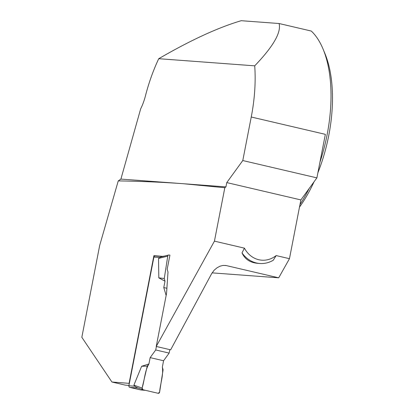 <?xml version="1.0" encoding="UTF-8"?>
<svg xmlns="http://www.w3.org/2000/svg" width="414" height="414" viewBox="0 0 414 414"><rect width="100%" height="100%" fill="white"/><g stroke="black" fill="none" stroke-linecap="round" stroke-linejoin="round"><path stroke-width="0.62" d="M155.333 256.007A1.377 1.195 94.3 0 0 153.904 257.084L128.889 385.765A1.377 1.195 94.3 0 0 129.794 387.385L140.879 389.978A1.377 1.195 94.3 0 0 141.205 390.004M169.14 353.095L163.577 360.754L150.158 357.618L155.721 349.954L169.14 353.095L169.812 349.633M163.577 360.754L162.345 367.109L163.08 369.795L159.607 392.167A1.377 1.195 94.3 0 1 158.169 393.3L142.996 389.75A1.377 1.195 -85.7 0 1 142.1 388.073L147.249 366.095L148.921 363.968L141.635 366.276L133.898 385.134L134.622 386.195L136.874 387.561M150.158 357.618L148.921 363.968M155.721 349.954L156.394 346.497M166.149 295.477L163.778 287.549L165.01 281.194L158.816 277.882L158.526 258.434L161.149 256.892M161.362 256.835L168.695 255.008A1.377 1.195 94.3 0 1 169.186 255.003L169.916 255.174L167.178 269.25L168.006 272.019L166.542 293.433L156.238 346.461L214.436 241.139L244.426 248.152L242.009 252.887C244.829 259.128 250.04 262.611 257.627 263.325L259.801 263.485A29.234 25.394 -85.7 0 1 242.009 252.887M166.899 288.279L163.778 287.549M168.695 255.008A1.377 1.195 94.3 0 0 167.748 256.137L164.275 278.508L165.01 281.194M142.1 388.073C144.615 380.187 144.74 370.84 148.921 363.968L150.158 357.618L163.577 360.754L162.345 367.109C163.608 375.25 160.249 383.84 159.607 392.167L158.169 393.3L142.996 389.75L142.1 388.073L133.898 385.134M141.635 366.276L147.249 366.095M167.748 256.137L158.526 258.434M158.816 277.882L164.275 278.508M259.801 263.485A29.234 25.394 -85.7 0 0 273.302 260.209L276.148 255.573L289.464 258.688L300.885 199.921L226.779 182.59L225.94 186.895L224.818 187.739L214.436 241.139M289.464 258.688L278.7 277.82L225.77 265.462L222.908 265.441L220.005 266.207L217.065 267.754L214.173 270.202L211.647 273.644L170.656 349.83L156.238 346.461M164.591 256.028L162.645 256.338A3422.393 228.751 11 0 1 153.899 255.676L129.085 383.348L129.349 383.411M129.085 383.348A3422.393 228.751 11 0 1 111.92 382.003L81.832 337.301L99.681 245.471L118.249 180.908C140.791 181.239 162.526 182.181 183.459 183.733L224.818 187.739M128.951 385.444A1051.084 70.251 11 0 1 125.194 385.108L111.92 382.003M251.246 117.012L325.357 134.343L316.891 177.875L242.785 160.544L251.246 117.012A110.062 54.027 103.2 0 0 254.713 65.836C273.344 46.373 281.458 32.266 279.057 23.515L241.212 20.7C218.059 27.552 190.569 40.215 158.738 58.7A110.062 54.027 103.2 0 0 145.407 95.991A34.393 16.886 103.2 0 1 140.688 108.789L120.898 179.081L118.249 180.908M120.898 179.081L225.94 186.895M276.148 255.573A25.797 22.408 -85.7 0 1 244.426 248.152M279.057 23.515L311.297 31.055A110.062 54.027 103.2 0 1 323.08 49.106A110.062 54.027 103.2 0 1 319.95 162.159M309.087 188.629A110.062 54.027 103.2 0 1 299.99 204.532M254.713 65.836L158.738 58.7M242.785 160.544L226.779 182.59M316.891 177.875L300.885 199.921M278.7 277.82L212.103 272.867M323.08 49.106L324.892 53.473A105.415 51.75 103.2 0 1 317.88 172.809M314.019 181.829A105.415 51.75 103.2 0 1 299.482 207.129M153.899 255.676L155.25 255.992M162.645 256.338L163.007 256.426M129.794 387.385L138.1 388.006M140.879 389.978L145.412 390.314M128.889 385.765L134.622 386.195M153.904 257.084L159.638 257.508M226.303 265.565A1062.091 70.991 11 0 1 223.239 265.4M141.039 390.004L145.49 390.335M155.172 255.981L162.567 256.535M142.882 389.719L136.863 387.561"/></g></svg>
